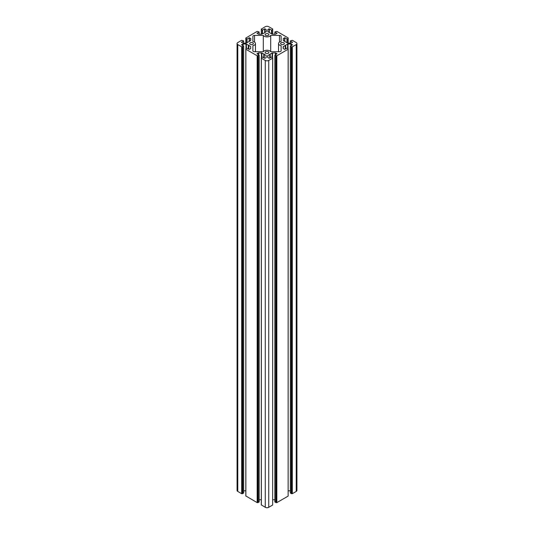 <?xml version="1.0" encoding="UTF-8"?>
<svg xmlns="http://www.w3.org/2000/svg" width="534" height="534" viewBox="0 0 534 534"><rect width="100%" height="100%" fill="white"/><g stroke="black" fill="none" stroke-linecap="round" stroke-linejoin="round"><path stroke-width="0.8" d="M268.315 33.869A1.862 1.075 0 0 0 266.286 33.642A1.862 1.075 0 0 0 265.138 34.63A1.862 1.075 0 0 0 265.685 35.391A1.862 1.075 0 0 0 267.714 35.624A1.862 1.075 0 0 0 268.862 34.63A1.862 1.075 0 0 0 268.315 33.869M252.836 42.807A1.862 1.075 0 0 0 250.806 42.573A1.862 1.075 0 0 0 249.658 43.568A1.862 1.075 0 0 0 250.206 44.329A1.862 1.075 0 0 0 252.235 44.562A1.862 1.075 0 0 0 253.383 43.568A1.862 1.075 0 0 0 252.836 42.807M268.315 51.745A1.862 1.075 0 0 0 266.286 51.511A1.862 1.075 0 0 0 265.138 52.506A1.862 1.075 0 0 0 265.685 53.266A1.862 1.075 0 0 0 267.714 53.5A1.862 1.075 0 0 0 268.862 52.506A1.862 1.075 0 0 0 268.315 51.745M283.794 42.807A1.862 1.075 0 0 0 281.765 42.573A1.862 1.075 0 0 0 280.617 43.568A1.862 1.075 0 0 0 281.164 44.329A1.862 1.075 0 0 0 283.194 44.562A1.862 1.075 0 0 0 284.342 43.568A1.862 1.075 0 0 0 283.794 42.807M281.118 36.365L281.118 41.432L281.118 36.365A1.642 0.948 0 0 0 280.637 35.691A1.642 0.948 0 0 0 279.476 35.418L279.476 42.093M263.302 51.718A3.938 2.276 180 0 1 269.783 50.897A3.938 2.276 180 0 1 270.698 51.718L270.698 35.418A3.938 2.276 180 0 1 267 36.906A3.938 2.276 180 0 1 263.302 35.418L263.302 51.718L254.524 51.718A1.642 0.948 180 0 1 252.882 50.77L252.882 45.704A3.938 2.276 0 0 0 255.459 43.568A3.938 2.276 0 0 0 254.304 41.959A3.938 2.276 0 0 0 252.882 41.432L252.882 36.365L252.882 41.432M281.118 41.432A3.938 2.276 0 0 0 278.541 43.568A3.938 2.276 0 0 0 281.118 45.704L281.118 50.77A1.642 0.948 180 0 1 279.476 51.718L270.698 51.718M252.882 45.704L252.882 50.77M263.302 35.418L254.524 35.418A1.642 0.948 0 0 0 252.882 36.365M270.698 35.418L279.476 35.418M245.867 38.027L257.168 31.372L259.15 31.973L256.961 33.282L258.636 34.249L261.473 34.249L264.25 33.048L266.339 31.439L266.179 29.577L266.179 31.666M245.867 38.341L247.028 39.009L249.411 37.774L250.86 38.742L250.7 40.597L245.994 43.187L243.157 43.187L241.475 42.353M241.688 46.832L241.688 493.696L242.196 493.536L242.196 46.672L241.688 46.832L237.784 44.576A2.463 1.422 180 0 1 237.063 43.568A2.463 1.422 180 0 1 237.784 42.566L241.688 40.304L243.671 40.911L241.475 42.219M241.688 493.696L237.784 491.434A2.463 1.422 180 0 1 237.063 490.432L237.063 43.568M242.196 493.536L243.624 493.022M242.196 46.672L243.671 46.224L241.475 44.789L243.157 43.948L246.381 44.042L248.31 45.156L248.31 48.861M243.671 490.813L245.82 490.813M248.31 45.156L248.771 45.156L248.771 49.135M248.771 45.423L250.7 46.538L250.7 48.621L250.7 46.538M257.168 55.77L257.168 502.627L257.675 502.474L257.675 55.609L257.168 55.77L245.867 49.241L245.867 48.661L246.801 48.127L249.178 49.368L250.7 48.621M257.168 502.627L245.867 495.973M257.675 502.474L259.103 501.96M257.675 55.609L259.15 55.162L256.961 53.72L258.636 52.886L261.86 52.979L263.789 54.094L263.789 57.799M259.15 499.751L261.3 499.751M263.789 54.094L264.25 54.094L264.25 58.072M264.25 54.361L266.179 55.476L266.179 57.559L266.179 55.476M272.647 58.179L272.647 505.044L272.7 57.665L272.647 58.179L268.742 60.435A2.463 1.422 180 0 1 265.258 60.435L261.353 58.179L261.3 57.665L262.508 57.065L264.891 58.306L266.179 57.559M272.647 505.044L268.742 507.3A2.463 1.422 180 0 1 265.258 507.3L261.353 504.91M272.7 57.665L271.492 57.065L269.109 58.306L267.661 57.338L267.661 55.696L267.661 57.338M267.661 55.696L269.75 54.361L269.75 58.072M269.75 54.361L270.211 54.094L270.211 57.799M270.211 54.094L272.14 52.979L272.14 57.305M288.133 49.241L288.133 496.106L288.18 48.727L288.133 49.241L276.832 55.77L274.85 55.162L277.039 53.72L275.364 52.886L272.14 52.979M274.85 499.751L272.7 499.751M276.325 55.609L276.325 502.474L274.897 501.96M288.133 496.106L276.832 502.627L276.325 502.474M288.18 48.727L286.972 48.127L284.589 49.368L283.14 48.4L283.14 46.758L283.14 48.4M283.14 46.758L285.229 45.423L285.229 49.135M285.229 45.423L285.69 45.156L285.69 48.861M285.69 45.156L287.619 44.042L287.619 48.367M292.525 42.219L290.329 40.911L292.312 40.304L296.216 42.566A2.463 1.422 180 0 1 296.937 43.568A2.463 1.422 180 0 1 296.216 44.576L292.312 46.832L291.304 46.832L290.329 46.224L292.525 44.789L290.843 43.948L287.619 44.042M290.329 490.813L288.18 490.813M291.804 46.672L291.804 493.536L290.376 493.022M296.937 43.568L296.937 490.432A2.463 1.422 180 0 1 296.216 491.434L292.312 493.696L291.804 493.536M292.525 42.353L290.843 43.187L287.619 43.094L283.3 40.597L283.3 38.515L283.3 40.597M277.039 33.282L274.85 31.973L276.832 31.372L288.133 37.894L288.133 38.475L287.199 39.009L284.822 37.774L283.3 38.515M277.039 33.415L275.364 34.249L272.14 34.163L267.821 31.666L267.821 29.577L267.821 31.666M261.353 29.09L265.258 26.7A2.463 1.422 180 0 1 268.742 26.7L272.647 28.956L272.7 29.47L271.492 30.071L269.109 28.836L267.821 29.577M261.353 29.403L262.508 30.071L264.891 28.836L266.179 29.577M254.524 35.418L254.524 42.093M259.103 32.04L259.103 34.249M245.867 38.475L245.867 43.187M246.801 39.009L246.801 42.854M247.028 39.009L247.028 42.72M249.178 37.774L249.178 41.478M249.411 37.774L249.411 41.345M250.7 38.515L250.7 40.597M243.624 40.978L243.624 43.187M237.784 44.576L237.784 491.434M241.922 46.832L241.922 493.696M242.463 46.832L242.463 493.696M242.696 46.832L242.696 493.696M243.624 46.298L243.624 493.156M242.77 44.042L242.77 45.664M243.157 43.948L243.157 45.891M245.994 43.948L245.994 48.594M246.381 44.042L246.381 48.367M245.867 49.241L245.867 496.106M257.401 55.77L257.401 502.627M257.942 55.77L257.942 502.627M258.176 55.77L258.176 502.627M259.103 55.229L259.103 502.094M258.249 52.979L258.249 54.601M258.636 52.886L258.636 54.828M261.473 52.886L261.473 57.532M261.86 52.979L261.86 57.305M261.353 58.179L261.353 505.044M265.258 60.435L265.258 507.3M268.742 60.435L268.742 507.3M267.821 55.476L267.821 57.559M272.527 52.886L272.527 57.532M275.364 52.886L275.364 54.828M275.751 52.979L275.751 54.601M274.897 55.229L274.897 502.094M275.824 55.77L275.824 502.627M276.058 55.77L276.058 502.627M276.599 55.77L276.599 502.627M276.832 55.77L276.832 502.627M283.3 46.538L283.3 48.621M288.006 43.948L288.006 48.594M290.843 43.948L290.843 45.891M291.23 44.042L291.23 45.664M290.376 46.298L290.376 493.156M291.304 46.832L291.304 493.696M291.537 46.832L291.537 493.696M292.078 46.832L292.078 493.696M292.312 46.832L292.312 493.696M296.216 44.576L296.216 491.434M290.376 40.978L290.376 43.187M284.589 37.774L284.589 41.345M284.822 37.774L284.822 41.478M286.972 39.009L286.972 42.72M287.199 39.009L287.199 42.854M288.133 38.475L288.133 43.187M274.897 32.04L274.897 34.249M269.109 28.836L269.109 32.407M269.343 28.836L269.343 32.541M271.492 30.071L271.492 33.782M271.719 30.071L271.719 33.916M272.647 29.537L272.647 34.249M261.353 29.537L261.353 34.249M262.281 30.071L262.281 33.916M262.508 30.071L262.508 33.782M264.657 28.836L264.657 32.541M264.891 28.836L264.891 32.407M255.459 43.568L255.459 51.718M259.15 31.973L259.15 34.249M245.82 37.961L245.82 43.187M243.671 40.911L243.671 43.187M243.671 46.224L243.671 493.089M245.82 48.727L245.82 496.039M259.15 55.162L259.15 502.027M261.3 57.665L261.3 504.977M274.85 55.162L274.85 502.027M290.329 46.224L290.329 493.089M290.329 40.911L290.329 43.187M288.18 37.961L288.18 43.187M274.85 31.973L274.85 34.249M272.7 29.023L272.7 34.249M261.3 29.023L261.3 34.249M278.541 43.568L278.541 51.718"/></g></svg>
